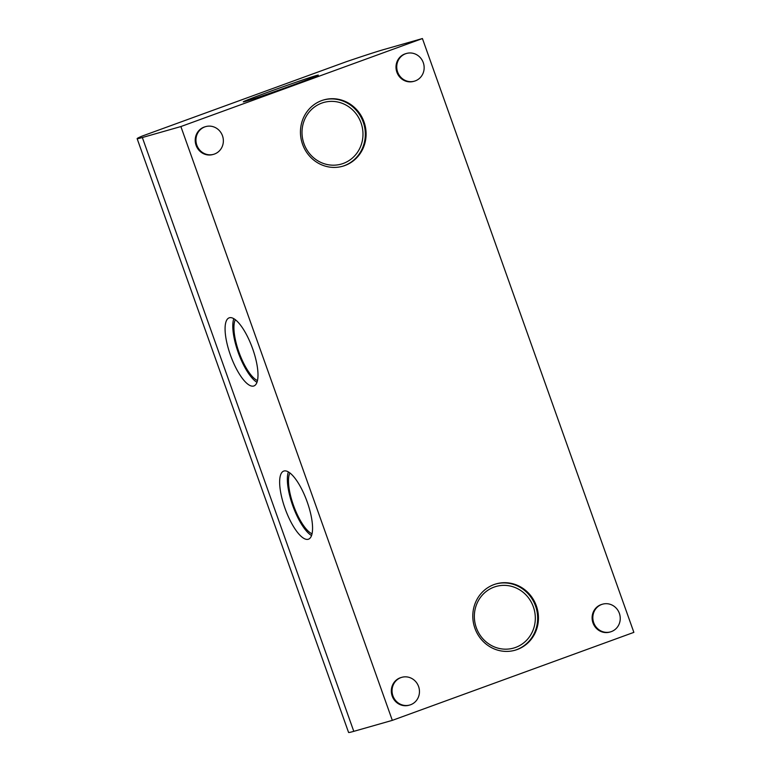 <?xml version="1.0" encoding="UTF-8"?>
<svg xmlns="http://www.w3.org/2000/svg" width="771" height="771" viewBox="0 0 771 771"><rect width="100%" height="100%" fill="white"/><g stroke="black" fill="none" stroke-linecap="round" stroke-linejoin="round"><path stroke-width="1.16" d="M293.019 85.012A39.832 0.867 160.4 0 1 243.279 101.849A39.832 0.867 160.4 0 1 268.578 91.971A39.832 0.867 160.4 0 1 318.317 75.124A39.832 0.867 160.4 0 1 293.019 85.012M142.346 137.527A101.695 2.207 160.4 0 1 137.132 138.635A101.695 2.207 160.4 0 1 142.057 136.12L346.237 61.738A101.695 2.207 160.4 0 1 383.9 49.527L422.421 38.55L180.877 126.55L142.346 137.527L353.793 731.342A101.695 2.207 160.4 0 1 348.579 732.45L137.132 138.635M422.421 38.55L633.868 632.365L392.323 720.365L353.793 731.342M252.647 348.733A36.237 11.526 70 0 1 253.938 385.943A36.237 11.526 70 0 1 230.702 355.845A36.237 11.526 70 0 1 229.132 317.854A36.237 11.526 70 0 1 252.647 348.733M307.215 501.979A36.237 11.526 70 0 1 308.506 539.189A36.237 11.526 70 0 1 285.27 509.091A36.237 11.526 70 0 1 283.699 471.1A36.237 11.526 70 0 1 307.215 501.979M392.323 720.365L180.877 126.55M409.7 705.031L408.977 705.243A14.408 13.656 -105.9 0 1 391.899 695.124A14.408 13.656 -105.9 0 1 401.084 677.536L401.807 677.323A14.408 13.656 -105.9 0 1 418.74 686.971A14.408 13.656 -105.9 0 1 410.586 704.752A14.408 13.656 -105.9 0 1 409.7 705.031A14.408 13.656 -105.9 0 1 392.622 694.922A14.408 13.656 -105.9 0 1 401.807 677.323M213.606 154.325L212.873 154.528A14.408 13.656 -105.9 0 1 195.795 144.418A14.408 13.656 -105.9 0 1 204.98 126.82L205.712 126.608A14.408 13.656 -105.9 0 1 222.646 136.255A14.408 13.656 -105.9 0 1 214.483 154.036A14.408 13.656 -105.9 0 1 213.606 154.325A14.408 13.656 -105.9 0 1 196.528 144.206A14.408 13.656 -105.9 0 1 205.712 126.608M414.393 81.177L413.661 81.379A14.408 13.656 -105.9 0 1 396.583 71.269A14.408 13.656 -105.9 0 1 405.768 53.671L406.49 53.459A14.408 13.656 -105.9 0 1 423.433 63.106A14.408 13.656 -105.9 0 1 415.27 80.888A14.408 13.656 -105.9 0 1 414.393 81.177A14.408 13.656 -105.9 0 1 397.316 71.057A14.408 13.656 -105.9 0 1 406.49 53.459M610.487 631.883L609.765 632.095A14.408 13.656 -105.9 0 1 592.687 621.975A14.408 13.656 -105.9 0 1 601.872 604.387L602.594 604.175A14.408 13.656 -105.9 0 1 619.527 613.822A14.408 13.656 -105.9 0 1 611.374 631.594A14.408 13.656 -105.9 0 1 610.487 631.883A14.408 13.656 -105.9 0 1 593.41 621.773A14.408 13.656 -105.9 0 1 602.594 604.175M494.047 584.563A34.493 32.69 74.1 0 0 474.522 627.131A34.493 32.69 74.1 0 0 515.067 650.223A34.493 32.69 74.1 0 0 537.059 608.097A34.493 32.69 74.1 0 0 496.167 583.878A34.493 32.69 74.1 0 0 494.047 584.563M344.849 165.543A34.493 32.69 -105.9 0 1 342.729 166.228A34.493 32.69 -105.9 0 1 301.837 142.018A34.493 32.69 -105.9 0 1 323.83 99.893A34.493 32.69 -105.9 0 1 364.375 122.984A34.493 32.69 -105.9 0 1 344.849 165.543M514.681 650.329A34.493 32.69 74.1 0 0 536.279 608.319A34.493 32.69 74.1 0 0 495.782 583.994M494.095 587.097A32.035 30.358 74.1 0 0 476.305 627.671A32.035 30.358 74.1 0 0 515.587 647.438A32.035 30.358 74.1 0 0 533.368 606.873A32.035 30.358 74.1 0 0 494.095 587.097M343.24 163.452A32.035 30.358 -105.9 0 1 302.415 127.205A32.035 30.358 -105.9 0 1 351.836 109.193A32.035 30.358 -105.9 0 1 343.24 163.452M323.435 100.008A34.493 32.69 -105.9 0 1 363.661 123.408A34.493 32.69 -105.9 0 1 344.068 165.765A34.493 32.69 -105.9 0 1 342.334 166.343M257.485 380.546A33.741 10.736 70 0 1 239.164 352.761A33.741 10.736 70 0 1 235.319 319.714M256.984 382.31A36.237 11.526 70 0 1 238.412 353.031A36.237 11.526 70 0 1 233.806 318.683M312.043 533.783A33.741 10.736 70 0 1 293.722 506.007A33.741 10.736 70 0 1 289.886 472.951M311.551 535.546A36.237 11.526 70 0 1 292.98 506.277A36.237 11.526 70 0 1 288.364 471.919"/></g></svg>
